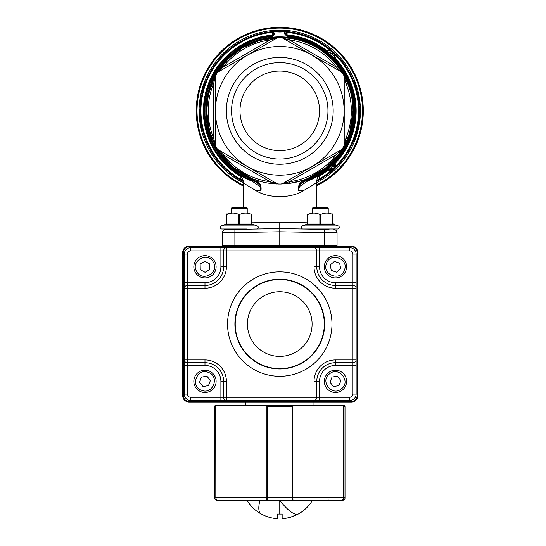 <?xml version="1.0" encoding="UTF-8"?>
<svg xmlns="http://www.w3.org/2000/svg" width="546" height="546" viewBox="0 0 546 546"><rect width="100%" height="100%" fill="white"/><g stroke="black" fill="none" stroke-linecap="round" stroke-linejoin="round"><path stroke-width="0.82" d="M326.815 51.672L328.583 52.17L327.32 52.095A75.587 75.587 0 0 0 286.991 35.606L287.039 34.807A76.379 76.379 0 0 1 326.911 50.751L330.658 50.723L333.729 52.382A79.566 79.566 0 0 1 334.889 53.467A1.563 1.563 0 0 1 334.91 55.699L335.312 55.003L334.889 53.467A1.563 1.563 0 0 1 334.91 55.699L334.609 55.999A2.007 2.007 0 0 0 334.575 58.791L332.337 56.695A75.471 75.471 0 0 0 329.975 54.498L326.624 51.536A1.59 0.771 -51.7 0 0 327.279 51.536L326.911 50.751L326.419 51.372M335.244 167.213L334.118 165.199L333.347 165.875L332.466 164.974L334.104 163.384L335.162 164.421L336.008 165.984L335.148 167.677M332.971 169.676L333.811 169.233A1.836 1.836 0 0 1 332.562 169.717L333.811 169.233A79.566 79.566 0 0 1 317.738 180.76A79.566 79.566 0 0 0 333.811 169.233L331.169 170.523L327.45 170.509L326.808 170.004L327.088 169.779M314.899 177.764L315.82 177.273M210.306 80.999L210.06 80.364L209.555 81.552L212.926 74.563A0.464 0.375 -151.1 0 0 213.513 74.454L213.384 74.686M212.926 74.509L210.06 80.364L210.333 80.972L210.749 80.016M209.889 79.9L210.067 80.358L210.503 78.556L210.067 79.511L210.503 78.556L210.067 79.511L210.688 80.153M210.067 79.511L211.575 76.344L212.012 77.327M211.575 76.344L211.923 75.669L212.66 76.044M211.923 75.669A76.42 76.42 0 0 0 210.974 77.559A76.42 76.42 0 0 1 211.923 75.669L212.128 75.273L212.872 75.648M212.728 74.932L213.22 74.031L212.708 74.925M218.953 65.95L218.584 66.455L218.209 66.182A76.071 76.071 0 0 0 213.199 74.017L213.22 74.031A76.051 76.051 0 0 1 218.209 66.182L218.728 65.431M208.702 85.08L208.688 85.121A0.464 0.348 19.9 0 1 208.135 85.292L204.811 97.782L203.795 107.391L204.846 97.789L208.21 85.087M206.026 92.254L205.774 93.264M207.937 134.391L208.415 135.797A0.464 0.464 160.7 0 0 207.828 135.517L207.685 135.101C204.811 126.522 203.501 117.711 203.747 108.681L203.795 107.391A0.464 0.464 47.4 0 1 204.224 107.774A0.464 0.464 0 0 1 203.781 108.115A0.464 0.464 2.4 0 1 203.767 108.115L203.378 108.62L203.446 106.907L204.436 97.98L207.753 85.258L205.589 92.465M203.76 107.391L203.713 108.681C203.467 117.718 204.784 126.529 207.657 135.108L207.794 135.524C208.244 136.944 205.767 129.743 204.893 124.379L204.832 124.017M204.279 101.576L204.593 99.304M205.753 128.467L205.105 125.505M204.204 108.763L203.713 108.681L204.777 123.717M204.893 124.379L203.713 108.593M206.866 132.617L206.654 131.907M207.323 132.412L207.03 131.422M210.811 79.873L211.507 78.378M209.869 82.071L210.101 81.511M205.276 123.703L205.576 125.314M205.985 127.293L206.129 127.907M206.572 91.953A0.464 0.43 -165.5 0 1 206.572 91.967L208.429 85.852M208.79 84.848A0.464 0.43 -159.9 0 1 208.784 84.848L205.357 97.516A0.464 0.355 10.2 0 1 204.846 97.789L204.436 97.98M205.098 99.099L204.293 98.846M204.559 99.297L203.781 106.975L204.272 107.071L204.224 107.774A0.464 0.464 2.4 0 1 203.781 108.115M204.211 108.538L204.245 107.671M210.087 80.378L210.326 80.979L210.968 79.532M219.294 65.493L219.608 65.076M210.974 77.552L211.2 77.948A0.464 0.348 -154.6 0 1 211.466 78.46L211.104 79.231M252.436 180.46C220.877 168.7 200.45 133.736 205.692 100.471C209.787 67.042 239.039 39.032 272.611 36.398L274.938 33.859L272.536 35.606A75.587 75.587 0 0 0 252.143 181.204L260.053 186.555L260.749 186.377C258.729 183.654 255.958 181.681 252.436 180.46L252.15 181.204C237.565 173.826 235.06 172.679 244.628 177.764M209.371 81.101A0.348 0.348 0 0 0 209.555 81.552A0.348 0.348 -157.1 0 1 209.371 81.101A0.348 0.348 0 0 0 209.555 81.552A0.348 0.348 -157.1 0 1 209.371 81.101L209.882 79.914L209.534 80.726L209.882 79.914L209.534 80.726L209.889 80.849M213.623 74.249L212.899 73.847L212.264 75.02A76.42 76.42 0 0 0 212.128 75.273L212.394 74.775M212.483 74.604L212.278 74.986M218.188 66.168L217.909 65.964A76.42 76.42 0 0 0 212.899 73.847A76.42 76.42 0 0 1 217.909 65.964L218.475 65.199A0.348 0.348 -8.2 0 1 218.96 65.131L218.98 65.145A0.464 0.464 0 0 0 219.622 65.056A0.464 0.464 0 0 1 219.253 65.24M203.685 110.012L203.344 110.353L203.378 108.674M203.924 101.481L204.443 97.925M205.235 93.96L205.153 94.308M204.422 98.041L204.306 98.778M204.136 99.863L203.453 106.763M204.921 126.29L204.3 122.877M203.788 119.069L203.365 109.18M204.805 125.716L205.316 128.098M205.501 128.87L207.364 135.285M207.828 135.517L207.323 135.169C204.443 126.549 203.126 117.697 203.378 108.62L203.713 108.681M199.481 113.09A80.317 80.317 0 0 1 199.474 112.769A80.317 80.317 0 0 0 199.481 113.09A80.317 80.317 0 0 0 199.536 114.537L199.563 115.117M199.877 119.089L199.816 118.475A80.317 80.317 0 0 1 199.802 118.38A80.317 80.317 0 0 1 199.795 118.277L199.713 117.363L200.136 118.25A79.975 79.975 0 0 0 200.15 118.441L200.245 119.39L200.184 118.441A79.941 79.941 0 0 1 200.164 118.243L200.041 116.721L200.136 118.25L200.539 118.209M199.897 117.636L200.116 117.67A0.375 0.375 85.1 0 1 200.519 118.011L200.484 117.622L200.519 118.011M200.416 116.694L199.665 116.748A80.317 80.317 0 0 1 199.611 115.964L199.986 115.936L199.802 109.432L199.952 115.943A79.975 79.975 0 0 0 200.007 116.721L200.061 117.397L199.665 116.748L200.054 117.67L199.713 117.363M201.112 127.088L200.075 120.843L200.402 120.461L200.566 121.697M200.757 123.246L200.559 121.894M200.368 120.461L202.02 129.457L200.402 120.461A0.375 0.375 0 0 0 200.73 120.045L200.819 120.734M201.297 127.955L202.02 129.457A0.375 0.375 0 0 1 202.47 129.73M202.928 88.773L202.689 89.626M202.075 90.472L202.928 87.462A80.317 80.317 0 0 1 204.102 83.9L204.457 84.023L204.77 83.06L204.422 84.016A79.975 79.975 0 0 0 203.255 87.558L201.754 93.236M201.392 93.298L201.679 93.707L203.283 87.572A79.941 79.941 0 0 1 204.457 84.023L204.811 84.152L205.282 82.849A0.375 0.375 20.6 0 1 204.805 83.074L204.102 83.9A80.317 80.317 0 0 0 202.928 87.462L203.644 87.681M200.45 98.212L200.464 98.137A80.317 80.317 0 0 1 200.669 96.888L201.003 96.949A79.975 79.975 0 0 0 200.798 98.191L199.979 105.364A79.975 79.975 0 0 0 199.932 106.061L199.884 107.016L199.966 106.067A79.941 79.941 0 0 1 200.013 105.364L200.832 98.198A79.941 79.941 0 0 1 201.037 96.956L201.181 95.994L201.003 96.949L201.406 97.017M200.048 104.409L199.686 104.723L199.734 104.054L199.686 104.709A80.317 80.317 0 0 0 199.638 105.337L199.686 104.723M201.201 98.253L200.464 98.137A80.317 80.317 0 0 1 200.669 96.888L201.215 96A0.375 0.375 0 0 0 201.651 95.707L200.751 96.444M199.788 103.474L199.74 104.047L199.829 103.03L200.519 103.706M199.556 106.661L199.884 107.016L199.59 106.04A80.317 80.317 0 0 1 199.686 104.709M203.699 86.145L203.576 85.435L203.16 86.718M202.389 92.301L202.143 93.359M201.679 93.707A0.375 0.375 79.2 0 1 201.965 94.151L202.375 92.356M201.965 94.151L202.081 93.646M204.061 86.343L204.19 85.954M205.139 83.238L204.702 83.347M201.058 99.167L200.382 98.662M199.734 104.054L200.498 103.931L200.457 104.463M200.28 107.309L200.273 107.405A0.375 0.375 92.7 0 0 199.918 107.016A0.375 0.375 92.7 0 1 200.273 107.405M200.655 119.328L200.696 119.717L200.655 119.328M200.314 115.09L200.286 114.524M199.454 109.766L199.836 109.432A0.375 0.375 1.3 0 0 200.218 109.064A0.375 0.375 1.3 0 1 199.843 109.432A0.375 0.375 180 0 0 200.218 109.064L199.454 110.374A80.317 80.317 0 0 0 199.467 112.462L199.843 112.456M199.665 116.748A80.317 80.317 0 0 1 199.611 115.964L200.3 114.831L200.362 115.916L199.986 115.936A79.941 79.941 0 0 0 200.041 116.721M200.245 122.133L200.914 121.485L201.01 122.174M201.815 126.788L202.307 129.054M202.313 129.054L202.409 129.47M201.713 128.105L202.122 128.235M201.119 122.932L200.996 122.086M274.938 33.859L274.891 31.429L272.413 31.62A79.566 79.566 0 0 0 240.117 179.825L243.12 181.47A79.566 79.566 0 0 1 240.117 179.825L240.513 179.136C211.234 162.892 195.181 126.672 202.798 94.069C209.439 61.254 239.107 35.005 272.488 32.412L272.488 34.807L260.749 36.862L249.481 40.718L238.943 46.287L229.395 53.419L218.591 65.097M201.338 124.263L201.262 123.806M201.256 123.778L201.338 124.27L201.256 123.778M199.536 114.537L199.454 109.869M200.273 122.331L200.116 121.178M201.522 128.979L201.986 129.463M200.71 125.02L200.368 122.959L200.71 125.02L201.447 124.891M360.135 107.89L360.155 113.295A0.485 0.485 118.9 0 1 359.657 113.766L359.691 109.2M355.726 85.92L355.009 83.845M354.654 83.115L354.381 82.391M353.849 80.801L356.954 90.029L353.849 80.801A0.485 0.485 0 0 1 354.477 81.067L357.302 89.476A0.485 0.437 164.6 0 1 356.954 90.029L356.818 89.524M358.394 93.939L358.51 94.492L357.958 94.608A79.859 79.859 0 0 1 358.115 95.373L358.196 95.352A79.948 79.948 0 0 0 358.04 94.588L357.821 93.584A0.485 0.471 -12.1 0 1 358.394 93.939L357.903 91.789A0.485 0.471 -13.7 0 0 357.323 91.448L357.739 93.605L357.234 91.441M358.777 95.809A0.485 0.464 -10.8 0 1 358.388 96.355L358.654 97.891L358.196 95.352L358.667 95.263L359.609 101.187A80.433 80.433 0 0 1 359.691 101.884L359.95 104.627A0.485 0.471 175.6 0 1 359.507 105.132L359.234 102.969L359.507 105.16L359.145 105.474M359.329 99.085A0.485 0.464 171.6 0 0 358.777 98.689L358.654 97.891A0.485 0.464 170.3 0 0 359.056 97.352M358.831 101.979L359.213 101.938A79.948 79.948 0 0 0 359.132 101.249L359.05 101.263A79.859 79.859 0 0 1 359.125 101.952L359.234 102.969L358.968 103.283L358.92 102.812M359.582 108.299L359.575 113.609M359.323 110.231L359.705 110.231L359.637 107.494L359.186 106.142M359.084 117.049L359.261 118.482L359.821 118.537A80.433 80.433 0 0 1 359.78 118.967L359.302 118.919L359.125 119.751L359.302 118.919A79.948 79.948 0 0 0 359.343 118.489L359.548 115.889L359.391 116.912L359.978 116.687L359.821 118.537A80.433 80.433 0 0 1 359.78 118.967L359.336 118.557M359.95 117.049L360.06 115.452A0.485 0.485 -176.7 0 0 359.602 114.94L359.575 115.513M359.036 117.656L359.418 117.649A0.485 0.485 0 0 1 359.855 118.175A0.485 0.485 0 0 0 359.418 117.649A0.485 0.485 0 0 1 359.855 118.175M359.029 124.488L358.258 128.392A0.485 0.485 0 0 1 357.678 128.754L357.241 128.958L358.067 124.952M358.606 121.526L358.988 121.546L358.292 123.628M359.111 123.997L358.49 124.249L358.872 122.379L358.394 122.993M357.999 125.314L357.726 128.542L358.429 125.089L358.435 122.741M356.886 130.405L357.261 130.467L356.968 131.265A79.859 79.859 0 0 1 356.859 131.688L356.524 132.883M356.954 133.442L356.838 133.825A0.485 0.403 16.6 0 0 356.49 133.299L356.941 131.709A79.948 79.948 0 0 0 357.05 131.286L357.261 130.467A0.485 0.485 0 0 1 357.61 131.054L357.521 131.409A80.433 80.433 0 0 1 357.405 131.839L355.603 137.612A80.433 80.433 0 0 1 355.323 138.397L355.275 138.541A80.433 80.433 0 0 0 355.323 138.397A80.433 80.433 0 0 0 355.603 137.612L355.071 137.428A79.859 79.859 0 0 1 354.791 138.206L354.525 139.169L354.873 138.234A79.948 79.948 0 0 0 355.153 137.456L355.426 136.664A0.485 0.403 19.1 0 1 355.746 137.21M359.213 115.104L359.411 116.714M357.992 125.355L358.196 124.201M357.821 95.427L357.971 96.233M357.493 93.851L357.664 94.663M358.394 98.683L358.613 100.225M358.92 102.791L358.961 103.208M354.975 82.35L353.972 82.153L353.515 80.999M353.726 81.518L353.951 82.098M353.979 82.159L354.293 82.985M356.436 89.585L356.681 90.486L356.736 89.544M354.723 84.173L354.477 83.49M354.723 84.166L354.845 84.521M356.313 89.155L356.654 90.383M335.162 164.421A1.297 0.648 135 0 0 334.712 165.786A1.836 1.836 0 0 1 334.678 168.421A79.566 79.566 0 0 0 359.329 110.845L359.323 111.343M359.295 113.029L359.275 113.8M359.657 113.766L359.261 114.046L359.309 112.401M359.261 107.63L359.275 107.978M359.309 112.647L359.316 112.223M327.279 51.536L327.866 51.966L332.671 51.966A1.563 1.563 0 0 1 333.729 52.382A79.566 79.566 0 0 0 333.278 51.966A79.566 79.566 0 0 0 287.114 31.62A79.566 79.566 0 0 1 333.278 51.966A79.566 79.566 0 0 1 333.729 52.382A79.566 79.566 0 0 1 334.889 53.467A79.566 79.566 0 0 1 319.41 179.825L316.407 181.47A79.566 79.566 0 0 0 317.717 180.767A79.566 79.566 0 0 1 316.407 181.47M286.131 34.33L287.039 34.807L287.114 31.62L284.637 31.429A1.59 1.59 0 0 1 286.131 33.013L287.039 32.412C303.453 34.05 317.99 40.158 330.658 50.723L331.306 51.966M355.077 82.623L355.344 83.347A0.485 0.355 160 0 0 355.337 83.326L355.521 83.825M356.64 87.196L357.241 89.257M356.934 88.193L357.05 88.582M354.982 82.364L354.477 81.067M355.323 85.92L356.135 85.626M359.882 103.822A80.433 80.433 0 0 1 359.923 104.279A80.433 80.433 0 0 0 359.882 103.822L359.821 103.126M359.739 102.307L359.698 101.959M359.589 100.996L359.534 100.58M359.439 99.863L359.248 98.553A80.433 80.433 0 0 0 359.152 97.952L359.022 97.154L359.152 97.952A80.433 80.433 0 0 1 359.248 98.553L359.268 98.669M358.783 95.864L358.708 95.448M358.504 94.465L358.435 94.124M358.244 93.243L358.115 92.663A80.433 80.433 0 0 0 357.985 92.131A80.433 80.433 0 0 1 358.115 92.663M359.671 113.329L360.169 112.858L360.189 111.418M360.189 110.196L360.183 109.609M360.183 109.459L360.155 108.477M360.101 107.05L360.094 106.879A0.485 0.485 0 0 0 359.589 106.422M360.155 113.295L360.189 111.63M360.183 109.712L359.698 109.521L360.183 109.65M360.189 110.292L360.183 109.678M360.189 111.466L360.189 111.834M359.705 110.231L360.189 110.224L360.183 112.189M360.189 111.684L360.189 110.374M360.148 108.285L360.183 109.412M360.046 115.697L359.548 115.889L359.602 114.953A0.485 0.485 -176.7 0 1 360.06 115.459L359.978 116.687M359.405 122.092A0.485 0.485 0 0 0 358.988 121.546A0.485 0.485 0 0 1 359.405 122.092A0.485 0.485 0 0 0 358.988 121.546L358.872 122.379L359.405 122.092L358.695 126.283M217.042 148.573L218.202 149.713L276.877 183.593L270.236 181.777L223.096 154.559L221.806 155.555L217.042 148.573A73.198 73.198 0 0 1 215.725 146.294A3.256 3.256 0 0 1 215.315 144.724L215.725 146.294L212.06 138.677L209.76 132.228L206.565 110.845A73.198 73.198 0 0 1 212.06 83.006L215.725 75.389A73.198 73.198 0 0 1 217.042 73.109L221.806 66.127L223.096 67.124L270.236 39.906L278.446 37.654A73.198 73.198 0 0 1 279.764 37.647A73.198 73.198 0 0 1 281.081 37.654L289.51 38.295L289.291 39.906L336.432 67.124L341.325 71.97L282.644 38.09L341.325 71.97L342.485 73.109A73.198 73.198 0 0 1 343.803 75.389L347.461 83.006L345.959 83.627L345.959 138.063L343.803 146.294A73.198 73.198 0 0 1 342.485 148.573L337.721 155.555L325.873 167.69L307.255 178.685C300.573 180.76 297.679 184.712 298.587 190.534L299.474 186.555L307.378 181.204L307.091 180.46C303.556 181.681 300.791 183.654 298.785 186.384C300.655 183.094 303.576 180.774 307.555 179.422L307.255 178.685M267.506 43.503L218.202 71.97L223.096 67.124A71.574 71.574 0 0 1 270.236 39.906L270.017 38.295A73.198 73.198 0 0 1 278.132 37.66A73.198 73.198 0 0 0 217.567 72.249A73.198 73.198 0 0 1 270.017 38.295L278.446 37.654A73.198 73.198 0 0 1 279.764 37.647A73.198 73.198 0 0 1 281.081 37.654A3.256 3.256 0 0 1 282.644 38.09L281.081 37.654A73.198 73.198 0 0 0 279.764 37.647A73.198 73.198 0 0 0 278.446 37.654A3.256 3.256 0 0 0 276.877 38.09L218.202 71.97L217.042 73.109A3.256 3.256 0 0 1 217.554 72.461M282.644 38.09L289.291 39.906A71.574 71.574 0 0 1 336.432 67.124L337.721 66.127A73.198 73.198 0 0 1 342.322 72.843A73.198 73.198 0 0 0 282.091 37.681A73.198 73.198 0 0 1 337.721 66.127L342.485 73.109A73.198 73.198 0 0 1 343.803 75.389A3.256 3.256 0 0 1 344.212 76.966L344.212 144.724A3.256 3.256 0 0 1 343.803 146.294L347.461 138.677L345.959 138.063A71.574 71.574 0 0 0 345.959 83.627L343.803 75.389A73.198 73.198 0 0 0 342.485 73.109M292.021 178.187L341.325 149.713L336.432 154.559L289.291 181.777A71.574 71.574 0 0 0 336.432 154.559L337.721 155.555A73.198 73.198 0 0 1 289.51 183.388L281.081 184.029A73.198 73.198 0 0 1 278.446 184.029L270.017 183.388A73.198 73.198 0 0 1 221.806 155.555A73.198 73.198 0 0 0 270.017 183.388L270.236 181.777A71.574 71.574 0 0 1 223.096 154.559L218.202 149.713L269.533 179.354M281.081 184.029L282.644 183.593L341.325 149.713L342.485 148.573A3.256 3.256 0 0 1 341.973 149.229M279.764 175.191A64.346 64.346 0 0 0 344.11 110.845A64.346 64.346 0 0 0 279.764 46.499A64.346 64.346 0 0 0 215.417 110.845A64.346 64.346 0 0 0 279.764 175.191M276.877 183.593L278.446 184.029A3.256 3.256 0 0 1 276.877 183.593M212.06 138.677A73.198 73.198 0 0 1 206.565 110.845A73.198 73.198 0 0 0 212.06 138.677L213.568 138.063L215.315 144.724L215.315 76.966A3.256 3.256 0 0 1 215.725 75.389A73.198 73.198 0 0 1 217.042 73.109A73.198 73.198 0 0 0 215.725 75.389L215.315 77.484M279.764 71.062A39.783 39.783 0 0 1 319.546 110.845A39.783 39.783 0 0 1 279.764 150.628A39.783 39.783 0 0 1 239.981 110.845A39.783 39.783 0 0 1 279.764 71.062M279.764 62.64A48.205 48.205 0 0 1 327.962 110.845A48.205 48.205 0 0 1 279.764 159.043A48.205 48.205 0 0 1 231.559 110.845A48.205 48.205 0 0 1 279.764 62.64M279.764 164.25A53.412 53.412 0 0 1 226.351 110.845A53.412 53.412 0 0 1 279.764 57.432A53.412 53.412 0 0 1 333.176 110.845A53.412 53.412 0 0 1 279.764 164.25M320.27 229.306C331.558 229.504 331.558 229.504 320.27 229.306C308.981 229.108 308.981 229.108 320.27 229.306M247.215 228.986L221.84 228.986L247.215 229.17L279.764 228.597L225.6 229.545A3.18 3.18 0 0 0 222.475 232.726L222.475 245.652L337.053 245.652L337.053 232.726L324.652 232.562L324.624 229.381L279.764 228.59L248.007 229.149M239.257 229.306C250.539 229.108 250.539 229.108 239.257 229.306C227.969 229.504 227.969 229.504 239.257 229.306M352.962 110.845A73.198 73.198 0 0 0 344.287 76.276A73.198 73.198 0 0 1 352.962 110.845L349.768 132.228L347.461 138.677A73.198 73.198 0 0 0 352.962 110.845A73.198 73.198 0 0 1 347.461 138.677M341.632 149.959L340.834 151.194M340.656 151.467L339.708 152.853M274.345 31.559A1.59 1.59 0 0 0 273.833 31.927A1.59 1.59 0 0 1 274.891 31.429A1.59 1.59 0 0 0 274.345 31.559L274.891 31.429A79.566 79.566 0 0 1 284.637 31.429L284.589 33.859L286.916 36.398A74.788 74.788 0 0 1 307.091 180.46M333.893 165.438L333.599 163.902A75.587 75.587 0 0 0 334.186 58.388L334.473 55.842L335.155 58.251L336.52 56.224L335.312 55.003M329.463 167.745L330.296 168.694L332.562 168.694A0.812 0.812 0 0 0 333.115 168.482A78.542 78.542 0 0 0 333.968 167.677A0.812 0.812 0 0 0 333.981 166.51L333.347 165.875A76.815 76.815 0 0 1 330.296 168.694L327.709 169.274C321.553 174.317 314.776 178.289 307.378 181.204A75.587 75.587 0 0 0 327.709 169.274L329.463 167.745A75.546 75.546 0 0 0 332.466 164.974M243.12 181.47A79.566 79.566 0 0 1 274.891 31.429A79.566 79.566 0 0 0 272.413 31.62L272.488 32.412L273.396 33.013L273.396 34.651L272.536 35.606A75.587 75.587 0 0 0 252.143 181.204M316.366 185.94A83.545 83.545 0 0 0 279.764 27.3A83.545 83.545 0 0 0 243.161 185.94A83.545 83.545 0 0 1 279.764 27.3M209.343 81.258L207.862 85.067M273.396 34.33L272.488 34.807L272.611 36.398M327.32 52.095A75.587 75.587 0 0 0 286.991 35.606L286.131 34.651L286.131 33.013A1.59 1.59 0 0 0 285.695 31.927A1.59 1.59 0 0 1 286.131 33.013M279.764 229.532L279.764 246.103M234.903 229.381L234.876 232.562L222.475 232.726A3.18 3.18 0 0 1 225.6 229.545L230.501 229.456M298.635 190.547L304.259 190.179C291.578 198.737 267.922 198.73 255.269 190.172C247.481 185.681 243.448 183.087 243.161 182.391L243.161 207.507M304.259 190.179C312.025 185.701 316.059 183.108 316.366 182.391L316.366 207.507L316.366 182.391L317.206 178.46C317.11 177.6 320.741 174.031 320.543 174.495L320.427 174.57M307.541 222.802L279.764 222.229L279.764 228.597M279.764 226.74L279.764 222.229L251.986 222.802M329.02 229.456L324.624 229.381M311.52 229.149L312.312 228.986M337.053 232.726A3.18 3.18 0 0 0 333.92 229.545A3.18 3.18 0 0 1 337.053 232.726M359.329 110.845A79.566 79.566 0 0 0 334.889 53.467L336.52 56.224A78.767 78.767 0 0 1 336.008 165.984L335.21 166.707M319.239 175.559L319.54 176.051A76.379 76.379 0 0 0 327.45 170.509L327.853 169.717M318.243 176.699L319.54 176.051L319.014 179.136A78.767 78.767 0 0 0 331.169 170.523A1.297 0.457 -90 0 1 331.593 169.717M334.609 55.999L334.145 58.094L334.575 58.791L335.155 58.251A76.379 76.379 0 0 1 334.671 163.936L334.22 165.302M207.453 135.449A76.379 76.379 0 0 0 239.987 176.051L240.288 175.559M243.018 180.712L240.513 179.136L239.987 176.051L241.284 176.699M255.269 190.172L260.94 190.534L260.749 186.377C258.886 183.094 255.958 180.774 251.972 179.422L252.266 178.685L233.463 167.54L218.782 151.338M260.053 186.555L260.892 190.547M344.212 133.886L344.212 76.966M206.565 110.845A73.198 73.198 0 0 1 212.06 83.006L213.568 83.627A71.574 71.574 0 0 0 213.568 138.063L213.568 83.627L215.315 76.966M286.131 33.811L284.589 33.019L279.764 32.869L274.938 33.019L273.396 33.811M273.833 31.927A1.59 1.59 0 0 0 273.396 33.013A1.59 1.59 0 0 1 274.891 31.429A79.566 79.566 0 0 1 284.637 31.429A1.59 1.59 0 0 1 285.695 31.927A1.59 1.59 0 0 0 284.637 31.429L285.183 31.566M284.589 33.859L286.131 34.651L286.991 35.606L286.916 36.398M298.587 190.534L298.778 186.377L299.467 186.555M260.94 190.534C261.848 184.712 258.954 180.76 252.266 178.685L258.21 180.794M355.446 138.07L355.726 137.278M356.968 133.381L357.18 132.644M357.48 131.552L357.61 131.054A0.485 0.485 0 0 0 357.261 130.467A0.485 0.485 0 0 1 357.61 131.054M212.06 83.006A73.198 73.198 0 0 1 215.568 75.662A73.198 73.198 0 0 0 212.06 83.006M215.69 75.444L217.042 73.109M206.559 132.76L207.289 135.067M203.951 120.448L203.344 110.415M203.344 110.353L203.433 114.551M333.981 166.51L334.712 165.786A1.836 1.836 0 0 1 334.678 168.421L334.678 168.421A79.566 79.566 0 0 1 333.811 169.233A1.836 1.836 0 0 1 332.562 169.717L327.614 169.717A1.297 1.297 0 0 0 326.808 170.004M279.764 184.043L278.426 184.029M276.651 183.975L276.139 183.954M273.805 183.797L273.164 183.743M316.509 180.719L319.014 179.136L319.41 179.825A79.566 79.566 0 0 0 333.811 169.233L333.115 168.482M355.139 136.309L354.791 137.326M358.763 123.082L358.763 123.089A0.485 0.478 -170.8 0 1 359.166 123.635L358.763 123.082M358.988 124.7A0.485 0.478 9.9 0 1 358.429 125.089L358.572 124.27L359.05 124.345M359.486 115.506L359.159 115.998M359.753 102.443A0.485 0.471 174 0 1 359.316 102.962L359.213 101.938L359.691 101.884A80.433 80.433 0 0 0 359.609 101.187L359.132 101.249L359.002 100.239A0.485 0.464 172.7 0 1 359.541 100.635M358.585 100.007L358.749 101.297M353.774 80.835L353.385 80.671M354.061 139.305L354.443 139.134L354.061 139.305M357.787 128.767A0.485 0.485 0 0 0 358.258 128.392A0.485 0.485 0 0 1 357.678 128.754L357.726 128.542A0.485 0.355 12.5 0 0 358.278 128.296M354.695 139.196A0.485 0.485 0 0 1 354.525 139.169A0.485 0.485 0 0 0 355.146 138.882A0.485 0.485 0 0 1 354.695 139.196A0.485 0.485 0 0 0 355.146 138.882M356.845 132.541A0.485 0.485 0 0 1 356.715 132.521A0.485 0.485 0 0 0 357.309 132.187A80.433 80.433 0 0 0 357.405 131.839A80.433 80.433 0 0 1 357.309 132.187A0.485 0.485 0 0 1 356.845 132.541A0.485 0.485 0 0 0 357.309 132.187M359.261 119.765A0.485 0.485 0 0 1 359.207 119.758A0.485 0.485 0 0 0 359.746 119.328A0.485 0.485 0 0 1 359.261 119.765A0.485 0.485 0 0 0 359.746 119.328M358.51 94.492A80.433 80.433 0 0 1 358.667 95.263A80.433 80.433 0 0 0 358.51 94.492M200.28 119.39A0.375 0.375 0 0 1 200.696 119.717A0.375 0.375 0 0 0 200.28 119.39M200.116 104.416A0.375 0.375 4.9 0 0 200.484 104.068L200.484 104.074A0.375 0.375 4.9 0 1 200.082 104.416M204.77 83.06L204.334 83.265L204.805 83.074M209.828 82.166A0.464 0.464 112.6 0 0 209.644 81.6A0.464 0.464 112.6 0 1 209.828 82.166A0.464 0.464 22.3 0 0 209.582 81.566M217.909 65.964A76.42 76.42 0 0 0 212.38 74.802A76.42 76.42 0 0 1 217.909 65.964M210.551 78.44A76.42 76.42 0 0 0 210.21 79.184L210.21 79.184A76.42 76.42 0 0 1 210.551 78.44M328.528 169.397L327.614 169.717M334.118 165.199A1.297 1.297 0 0 1 334.104 163.384A1.297 1.297 0 0 0 334.118 165.199M332.562 168.694L332.562 169.717A1.297 0.73 -90 0 0 331.948 170.311M333.094 52.02L332.671 51.966A1.563 1.563 0 0 1 333.729 52.382L332.671 51.966A2.007 1.188 90 0 1 331.688 51.092M328.583 52.17L331.21 53.105A77.334 77.334 0 0 1 333.633 55.358L334.104 54.893A0.423 0.423 0 0 0 334.097 54.286A78.426 78.426 0 0 0 332.958 53.215L333.729 52.382L332.671 51.966L332.671 53.105L331.21 53.105L329.975 54.498M332.337 56.695L333.633 55.358L334.473 55.842M327.866 51.966A2.007 2.007 0 0 1 326.624 51.536A2.007 2.007 0 0 0 327.866 51.966M334.575 58.791L335.135 58.231M334.104 54.893L334.91 55.699A2.007 1.003 -135 0 0 335.599 57.801M340.567 151.604L340.977 152.409M336.602 246.103L337.053 245.652M222.925 246.103L222.475 245.652M337.721 155.555A73.198 73.198 0 0 1 289.51 183.388L289.291 181.777L282.644 183.593A3.256 3.256 0 0 1 281.893 183.913M218.202 149.713A3.256 3.256 0 0 1 217.547 149.222M341.973 72.461A3.256 3.256 0 0 0 341.325 71.97M329.026 213.015L332.937 213.015M333.005 224.031L332.603 224.031A0.805 0.396 -79.2 0 0 332.773 224.788L333.565 224.788A0.805 0.792 180 0 1 333.005 224.031L333.005 214.476C333.005 212.633 333.005 212.633 333.005 214.476C333.005 212.633 333.005 212.633 333.005 214.476L333.005 224.031L332.603 224.031L332.603 214.476C328.624 212.633 324.652 212.633 320.673 214.476L320.673 224.031L332.603 224.031M333.005 214.353L332.603 214.476M302.313 225.901L338.233 225.901A1.59 1.59 0 0 1 337.687 228.986L302.853 228.986A1.59 1.59 0 0 1 302.313 225.901L307.009 224.188A0.805 0.805 70 0 0 307.541 223.43L307.541 214.476C307.541 212.633 307.541 212.633 307.541 214.476L307.944 214.476L307.944 224.031L319.867 224.031A0.805 0.396 -79.2 0 1 319.478 224.788L332.773 224.788M321.062 224.788A0.805 0.396 -100.8 0 1 320.673 224.031L319.867 224.031L319.867 214.476C315.895 212.633 311.923 212.633 307.944 214.476M307.541 214.353L307.541 223.43M319.478 224.788L306.982 224.788L307.009 224.188M339.278 227.395A1.59 1.59 0 0 1 337.687 228.986M307.773 224.788A0.805 0.396 -100.8 0 0 307.944 224.031L307.541 224.031A0.805 0.792 -0 0 1 306.982 224.788M307.541 224.031L307.541 214.476L307.541 224.031M319.867 214.476L320.673 214.476M312.312 208.299L313.111 207.507L327.429 207.507L328.228 208.299L312.312 208.299L312.312 213.015M230.501 213.015L226.59 213.015M226.931 214.476C230.903 212.633 234.876 212.633 238.855 214.476L238.855 224.031L226.931 224.031L226.931 214.476L226.529 214.476C226.529 212.633 226.529 212.633 226.529 214.476C226.529 212.633 226.529 212.633 226.529 214.476L226.529 224.031L226.931 224.031A0.805 0.396 -100.8 0 1 226.754 224.788L252.545 224.788L252.518 224.188A0.805 0.805 110 0 1 251.986 223.43L251.986 224.031A0.805 0.792 180 0 0 252.545 224.788M238.465 224.788A0.805 0.396 -79.2 0 0 238.855 224.031L239.66 224.031L239.66 214.476C243.632 212.633 247.604 212.633 251.583 214.476L251.583 224.031L239.66 224.031A0.805 0.396 -100.8 0 0 240.049 224.788M251.986 214.353L251.986 214.476C251.986 212.633 251.986 212.633 251.986 214.476L251.583 214.476M239.66 214.476L238.855 214.476M256.675 228.986A1.59 1.59 0 0 0 257.214 225.901L252.518 224.188M226.754 224.788L225.969 224.788A0.805 0.792 0 0 0 226.529 224.031L226.931 224.031L226.529 224.031L226.529 214.353M257.214 225.901L221.294 225.901A1.59 1.59 0 0 0 221.84 228.986L231.299 228.986L231.299 229.443M251.754 224.788A0.805 0.396 -79.2 0 1 251.583 224.031L251.986 224.031L251.986 214.476L251.986 224.031M247.215 208.299L246.417 207.507L232.098 207.507L231.299 208.299L247.215 208.299L247.215 213.015M220.25 227.395A1.59 1.59 0 0 0 221.84 228.986M220.884 266.789L223.642 266.789A18.666 18.666 0 0 1 204.975 285.456L187.469 285.456L187.469 282.705L184.289 282.705L184.289 288.213L204.975 288.213A21.424 21.424 0 0 0 226.399 266.789L223.642 266.789L223.642 250.873L220.884 250.873L220.884 266.789A15.916 15.916 0 0 1 204.975 282.705L187.469 282.705L187.469 254.061A3.18 3.18 0 0 1 190.65 250.873L220.884 250.873L220.884 247.693L190.65 247.693A6.368 6.368 0 0 0 184.289 254.061L184.289 394.096A6.368 6.368 0 0 0 190.65 400.457L349.781 400.457A6.368 6.368 0 0 0 356.142 394.096L356.142 254.061A6.368 6.368 0 0 0 349.781 247.693L220.884 247.693L226.399 247.693L226.399 250.873L314.032 250.873L314.032 266.789A21.424 21.424 0 0 0 335.456 288.213L356.142 288.213L356.142 282.705L335.456 282.705A15.916 15.916 0 0 1 319.546 266.789L319.546 250.873L349.781 250.873A3.18 3.18 0 0 1 352.962 254.061L352.962 285.456L335.456 285.456A18.666 18.666 0 0 1 316.789 266.789L316.789 250.873L319.546 250.873L319.546 247.693L314.032 247.693L314.032 250.873L316.789 250.873A3.18 2.757 90 0 0 314.032 247.693M226.399 400.457L226.399 397.276L223.642 397.276A3.18 2.757 90 0 0 226.399 400.457L220.884 400.457L220.884 397.276L223.642 397.276L223.642 381.361A18.666 18.666 0 0 0 204.975 362.694L187.469 362.694L187.469 365.451L204.975 365.451A15.916 15.916 0 0 1 220.884 381.361L220.884 397.276L190.65 397.276A3.18 3.18 0 0 1 187.469 394.096L187.469 365.451L184.289 365.451L184.289 359.937L187.469 359.937L187.469 285.456A3.18 2.757 0 0 0 184.289 288.213M319.546 381.361L316.789 381.361A18.666 18.666 0 0 1 335.456 362.694L352.962 362.694L352.962 365.451L356.142 365.451L356.142 359.937L335.456 359.937A21.424 21.424 0 0 0 314.032 381.361L316.789 381.361L316.789 397.276L319.546 397.276L319.546 381.361A15.916 15.916 0 0 1 335.456 365.451L352.962 365.451L352.962 394.096C352.771 396.027 351.713 397.085 349.781 397.276L319.546 397.276L319.546 400.457L314.032 400.457L314.032 397.276L226.399 397.276L226.399 381.361A21.424 21.424 0 0 0 204.975 359.937L187.469 359.937L187.469 362.694A3.18 2.757 180 0 1 184.289 359.937M351.371 401.412L351.371 402.047L189.059 402.047A6.368 6.368 0 0 1 182.692 395.686L182.692 252.47A6.368 6.368 0 0 1 189.059 246.103L351.371 246.103A6.368 6.368 0 0 1 357.739 252.47L357.739 395.686A6.368 6.368 0 0 1 351.371 402.047A6.368 6.368 0 0 0 357.739 395.686L357.098 395.686L357.098 252.47A5.726 5.726 0 0 0 351.371 246.737L189.059 246.737A5.726 5.726 0 0 0 183.333 252.47L183.333 395.686A5.726 5.726 0 0 0 189.059 401.412L351.371 401.412A5.726 5.726 0 0 0 357.098 395.686M295.106 500.709L231.709 500.709M298.86 500.709L312.073 500.709M298.198 514.073A38.118 10.763 60.5 0 0 298.505 513.923A38.118 38.118 0 0 0 312.223 500.709L327.818 500.709M341.762 500.47L343.55 498.764L343.721 497.529C343.482 499.501 342.369 500.559 340.376 500.709L293.086 500.709L292.649 497.529L343.721 497.529L343.721 405.234L292.649 405.234L292.649 497.529L292.199 497.529L292.199 406.825L292.212 405.234L292.711 405.234M265.527 500.709L264.803 500.709M266.817 405.234L267.315 405.234L267.322 497.529L266.871 497.529L266.441 500.709L219.151 500.709C217.158 500.566 216.045 499.501 215.806 497.529L266.871 497.529L266.871 405.234L215.806 405.234L215.806 497.529L215.718 406.825L214.523 406.825L214.523 497.529L215.718 497.529C215.936 499.488 217.035 500.546 219.007 500.709L231.067 500.709L219.007 500.709M214.523 406.825A1.59 1.59 0 0 1 215.806 405.262L215.806 405.234M343.721 405.262A1.59 1.59 0 0 1 345.004 406.825L345.004 497.529C345.256 498.989 344.192 500.054 341.823 500.709L340.52 500.709L341.823 500.709M340.52 500.709L328.453 500.709L340.527 500.702C342.492 500.546 343.591 499.488 343.809 497.529L345.004 497.529M266.871 405.412A0.635 0.628 -90 0 1 267.315 405.234L292.212 405.234A0.635 0.628 90 0 1 292.649 405.412M292.922 500.47A0.635 0.628 90 0 1 292.424 500.709L293.994 500.709L292.424 500.709L292.199 497.529L267.322 497.529L267.096 500.709A0.635 0.628 -90 0 1 266.605 500.47M217.342 405.234L217.26 405.869M261.445 514.073L261.445 514.073C266.421 516.789 271.731 518.331 277.375 518.7L277.375 514.073L279.764 514.073L279.764 500.709L312.223 500.709L280.071 500.709A38.118 10.763 60.5 0 0 297.857 514.195L290.574 517.205M290.144 517.328L286.5 518.174M286.302 518.209L282.152 518.7C287.797 518.331 293.106 516.789 298.075 514.073L297.857 514.195M282.152 514.073L279.764 514.073L282.152 514.073L282.152 518.7M277.375 514.073L277.225 518.693M302.798 500.709L306.777 500.709M279.764 500.709L267.096 500.709M269.205 500.709L270.441 500.709M294.007 500.709L296.355 500.709M208.879 370.932A11.138 11.138 0 0 0 194.54 377.457A11.138 11.138 0 0 0 201.065 391.796A11.138 11.138 0 0 0 215.404 385.271A11.138 11.138 0 0 0 208.879 370.932A11.138 11.138 0 0 1 215.404 385.271A11.138 11.138 0 0 1 201.065 391.796M210.408 380.453L206.907 376.201L201.467 377.109L199.536 382.268L203.037 386.527L208.476 385.619L210.408 380.453M328.569 372.611A11.138 11.138 0 0 0 326.706 388.254A11.138 11.138 0 0 0 342.349 390.117A11.138 11.138 0 0 0 344.212 374.474A11.138 11.138 0 0 0 328.569 372.611A11.138 11.138 0 0 1 344.212 374.474A11.138 11.138 0 0 1 342.349 390.117M337.503 376.242L332.05 377.033L330.002 382.152L333.415 386.479L338.868 385.694L340.916 380.576L337.503 376.242M324.966 263.056A11.138 11.138 0 0 0 331.722 277.286A11.138 11.138 0 0 0 345.952 270.523A11.138 11.138 0 0 0 339.196 256.292A11.138 11.138 0 0 0 324.966 263.056A11.138 11.138 0 0 1 339.196 256.292A11.138 11.138 0 0 1 345.952 270.523M334.459 261.37L330.262 264.94L331.258 270.366L336.452 272.208L340.649 268.639L339.653 263.213L334.459 261.37M195.434 272.543A11.138 11.138 0 0 0 210.729 276.324A11.138 11.138 0 0 0 214.51 261.036A11.138 11.138 0 0 0 199.215 257.255A11.138 11.138 0 0 0 195.434 272.543A11.138 11.138 0 0 1 199.215 257.255A11.138 11.138 0 0 1 214.51 261.036M200.143 264.127L200.252 269.635L205.078 272.304L209.8 269.451L209.691 263.943L204.866 261.275L200.143 264.127M333.599 163.902A75.587 75.587 0 0 0 334.186 58.388M307.378 181.204A75.587 75.587 0 0 0 327.709 169.274M212.469 74.638L212.926 74.563M212.435 75.43A76.071 76.071 0 0 1 212.633 75.055L212.169 75.191M212.66 75.061A76.051 76.051 0 0 0 212.455 75.437M203.405 107.733L204.19 107.862M207.323 135.169L208.149 135.012M203.378 108.64L203.733 108.108L203.747 108.681M203.822 85.872L203.515 86.828M199.795 118.277A80.317 80.317 0 0 0 199.802 118.38A80.317 80.317 0 0 0 199.816 118.475L200.559 118.407M201.556 92.561L202.163 93.27M202.006 90.732L202.689 91.086M200.389 105.392L199.638 105.337A80.317 80.317 0 0 0 199.59 106.04L200.341 106.088M199.454 110.374L199.454 110.374A80.317 80.317 0 0 0 199.467 112.462M356.968 88.302L356.265 88.984M360.135 107.842A0.485 0.369 177.9 0 0 359.637 107.494L359.248 107.282M360.176 112.442A0.485 0.348 1.2 0 1 359.684 112.776L359.302 112.974M360.06 115.465L359.241 114.626M358.961 118.455L359.261 118.482A79.859 79.859 0 0 1 359.213 118.912L358.92 118.878M358.906 125.157A0.485 0.464 10.3 0 1 358.347 125.532L357.917 125.744M358.626 126.624A0.485 0.416 11.3 0 1 358.074 126.938L357.644 127.116M356.572 131.613L357.405 131.839A80.433 80.433 0 0 0 357.521 131.409L356.681 131.19M354.511 138.104L355.323 138.397A80.433 80.433 0 0 1 355.275 138.541L355.275 138.541M307.555 179.422A73.997 73.997 0 0 0 279.764 36.848A73.997 73.997 0 0 0 251.972 179.422M243.161 182.726A80.665 80.665 0 0 1 279.764 30.18A80.665 80.665 0 0 1 316.366 182.726M243.161 185.053A82.746 82.746 0 0 1 279.764 28.099A82.746 82.746 0 0 1 316.366 185.053M223.389 230.494A3.18 3.18 0 0 0 222.475 232.726A3.18 3.18 0 0 1 223.389 230.494M336.138 230.494A3.18 3.18 0 0 0 333.92 229.545A3.18 3.18 0 0 1 336.138 230.494M234.882 246.103L234.876 232.562L279.764 231.777L324.652 232.562L324.638 246.103M357.18 130.446L356.968 130.084M356.169 87.319L356.715 87.462M200.491 117.622L200.095 117.39M205.282 82.849A0.375 0.375 20.6 0 1 204.934 83.094M200.525 123.949L200.416 123.246M204.668 83.34L204.272 83.442M203.795 107.391A0.464 0.464 0 0 1 204.231 107.794M208.101 85.278L207.705 85.408M218.96 65.131A0.348 0.348 -53.1 0 0 218.475 65.199M334.678 168.421C334.985 168.045 334.985 168.045 334.678 168.421L333.968 167.677M335.128 53.767L334.889 53.467L334.097 54.286M279.764 368.953A44.874 44.874 0 0 1 234.889 324.078A44.874 44.874 0 0 1 279.764 279.197A44.874 44.874 0 0 1 324.638 324.078A44.874 44.874 0 0 1 279.764 368.953M279.764 271.867A52.211 52.211 0 0 0 227.552 324.078A52.211 52.211 0 0 0 279.764 376.29A52.211 52.211 0 0 0 331.975 324.078A52.211 52.211 0 0 0 279.764 271.867M279.764 279.525A44.554 44.554 0 0 1 324.317 324.078A44.554 44.554 0 0 1 279.764 368.632A44.554 44.554 0 0 1 235.21 324.078A44.554 44.554 0 0 1 279.764 279.525M279.764 291.748A32.33 32.33 0 0 1 312.094 324.078A32.33 32.33 0 0 1 279.764 356.402A32.33 32.33 0 0 1 247.434 324.078A32.33 32.33 0 0 1 279.764 291.748M352.962 254.061L356.142 254.061A6.368 6.368 0 0 0 349.781 247.693L349.781 250.873M187.469 394.096L184.289 394.096A6.368 6.368 0 0 0 190.65 400.457L190.65 397.276M226.399 266.789L226.399 250.873L223.642 250.873A3.18 2.757 -90 0 1 226.399 247.693M314.032 381.361L314.032 397.276L316.789 397.276A3.18 2.757 90 0 1 314.032 400.457M356.142 288.213A3.18 2.757 0 0 0 352.962 285.456L352.962 362.694A3.18 2.757 180 0 0 356.142 359.937M190.65 250.873L190.65 247.693A6.368 6.368 0 0 0 184.289 254.061L187.469 254.061M349.781 397.276L349.781 400.457A6.368 6.368 0 0 0 356.142 394.096L352.962 394.096M226.399 381.361L220.884 381.361M204.975 359.937L204.975 365.451M335.456 359.937L335.456 365.451M314.032 266.789L319.546 266.789M335.456 288.213L335.456 282.705M204.975 288.213L204.975 282.705M189.059 401.412L189.059 402.047A6.368 6.368 0 0 1 182.692 395.686L183.333 395.686M351.371 246.737L351.371 246.103A6.368 6.368 0 0 1 357.739 252.47L357.098 252.47M183.333 252.47L182.692 252.47A6.368 6.368 0 0 1 189.059 246.103L189.059 246.737M345.004 406.825L343.809 406.825L343.809 497.529M328.453 500.709L328.542 500.075M292.649 406.825L266.871 406.825M221.205 405.234L221.123 405.869M230.985 500.075L231.067 500.709M259.821 500.709A38.118 10.763 119.5 0 0 261.022 513.923A38.118 38.118 0 0 0 261.295 514.073M201.624 390.301C189.878 386.534 196.997 367.547 208.319 372.42C220.065 376.187 212.954 395.174 201.624 390.301M341.366 388.861C332.05 396.949 319.506 381.019 329.552 373.86C338.861 365.779 351.406 381.709 341.366 388.861M344.451 269.99C340.881 281.791 321.778 274.993 326.46 263.588C330.037 251.788 349.14 258.586 344.451 269.99M213.145 261.855C220.018 272.092 202.662 282.575 196.799 271.724C189.926 261.486 207.289 251.003 213.145 261.855M212.524 74.529L213.636 74.229M208.831 84.732L207.78 85.196M243.168 182.391C243.762 179.962 240.895 175.607 238.895 174.433L238.895 174.44M218.748 151.276L217.24 148.908M215.588 146.055L209.043 129.736L206.579 112.333L208.333 94.847L214.209 78.276M214.237 78.215L214.749 77.204M214.783 77.143L215.226 76.303M217.171 72.884L228.494 58.599L242.99 47.55L259.773 40.424L277.791 37.667M303.248 180.173L289.899 183.34M279.006 184.036L268.769 183.21M261.52 181.736L252.272 178.685M357.309 89.503L356.675 90.465M355.753 87.258L355.89 87.708M356.408 89.496L356.593 90.172M355.739 87.224L355.896 87.735M357.316 91.421L357.903 91.776M359.507 105.16L359.95 104.641M205.521 94.369L205.869 94.922M333.272 169.581L333.811 169.233M333.531 224.188L338.233 225.901L333.531 224.188L333.005 223.43M328.228 229.443L328.228 228.986M328.228 213.015L328.228 208.299L327.429 207.507M225.996 224.188L221.294 225.901L225.996 224.188L226.529 223.43M231.299 213.015L231.299 208.299L232.098 207.507M245.55 402.047L245.55 405.234M313.977 402.047L313.977 405.234M214.523 497.529C214.271 498.989 215.336 500.054 217.704 500.709M247.304 500.709A38.118 38.118 0 0 0 261.022 513.923"/></g></svg>
